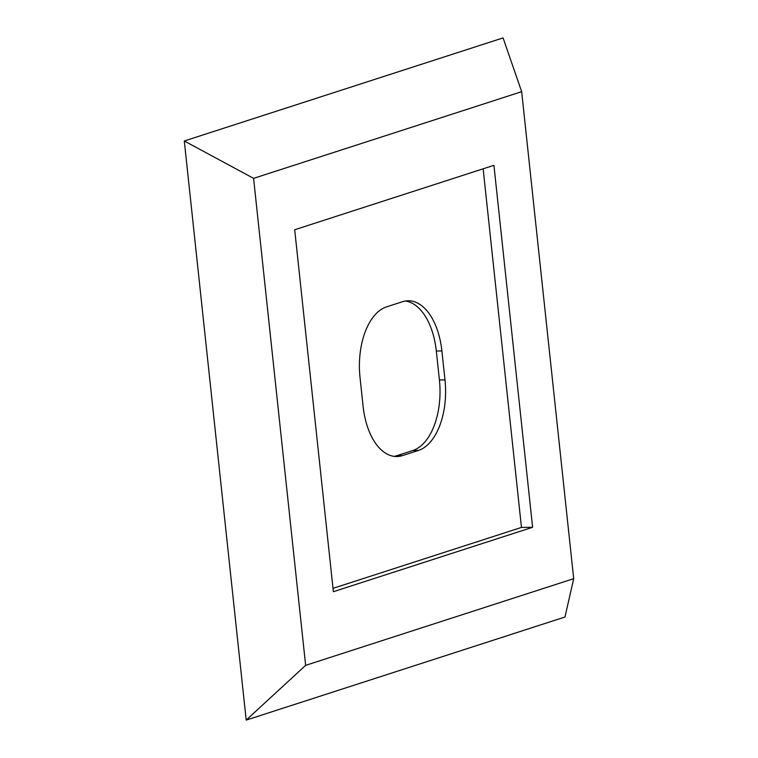 <?xml version="1.0" encoding="UTF-8"?>
<svg xmlns="http://www.w3.org/2000/svg" width="758" height="758" viewBox="0 0 758 758"><rect width="100%" height="100%" fill="white"/><g stroke="black" fill="none" stroke-linecap="round" stroke-linejoin="round"><path stroke-width="1.14" d="M573.702 578.676L564.966 617.021L246.189 720.1L184.298 140.979L503.075 37.9L521.665 91.68L253.589 178.357L305.635 665.353L573.702 578.676L521.665 91.68M493.932 165.329L294.691 229.75L333.368 591.704L532.609 527.284L493.932 165.329M333.008 588.35L521.466 527.416L483.14 168.816M521.466 527.416L532.609 527.284M444.984 379.9L441.886 350.945A60.83 33.579 89.3 0 0 408.174 300.774A60.83 33.579 89.3 0 0 402.526 301.712L386.58 306.867A60.83 33.579 89.3 0 0 360.022 377.408L363.11 406.364A60.83 33.579 89.3 0 0 396.832 456.534A60.83 33.579 89.3 0 0 402.479 455.596L418.416 450.441A60.83 33.579 89.3 0 0 444.984 379.9L439.413 379.966L436.314 351.011A60.83 33.579 89.3 0 0 405.388 301.021M394.046 456.363A60.83 33.579 89.3 0 0 396.908 455.662L412.845 450.508A60.83 33.579 89.3 0 0 439.413 379.966M305.635 665.353L246.189 720.1M253.589 178.357L184.298 140.979M436.314 351.011L441.886 350.945M396.908 455.662L402.479 455.596M412.845 450.508L418.416 450.441"/></g></svg>
